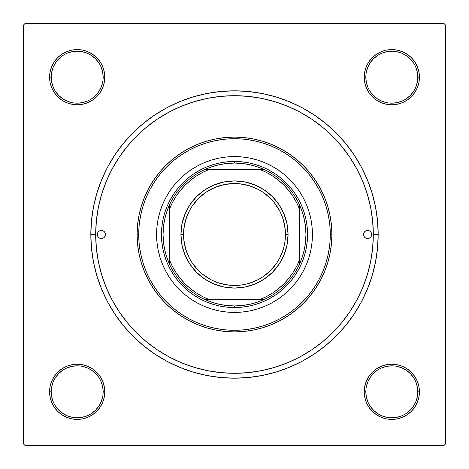 <?xml version="1.0" encoding="UTF-8"?>
<svg xmlns="http://www.w3.org/2000/svg" width="469" height="469" viewBox="0 0 469 469"><rect width="100%" height="100%" fill="white"/><g stroke="black" fill="none" stroke-linecap="round" stroke-linejoin="round"><path stroke-width="0.7" d="M51.209 391.803L51.209 391.814A25.977 25.977 0 0 0 77.186 417.791A25.977 25.977 0 0 0 103.162 391.814A25.977 25.977 0 0 0 77.186 365.838A25.977 25.977 0 0 0 51.209 391.814L49.585 391.814A27.601 27.601 0 0 1 77.186 364.214A27.601 27.601 0 0 1 104.786 391.814L103.162 391.814A25.977 25.977 0 0 1 77.186 417.791A25.977 25.977 0 0 1 51.209 391.814A25.977 25.977 0 0 1 77.186 365.838A25.977 25.977 0 0 1 103.162 391.814L102.664 386.743L101.187 381.872M103.162 77.197L103.162 77.186A25.977 25.977 0 0 0 77.186 51.209A25.977 25.977 0 0 0 51.209 77.186L49.585 77.186A27.601 27.601 0 0 1 77.186 49.585A27.601 27.601 0 0 1 104.786 77.186L103.162 77.186A25.977 25.977 0 0 1 77.186 103.162A25.977 25.977 0 0 1 51.209 77.186A25.977 25.977 0 0 1 77.186 51.209A25.977 25.977 0 0 1 103.162 77.186L102.664 72.12L101.187 67.249M417.791 77.197L417.791 77.186A25.977 25.977 0 0 0 391.814 51.209A25.977 25.977 0 0 0 365.838 77.186L364.214 77.186A27.601 27.601 0 0 1 391.814 49.585A27.601 27.601 0 0 1 419.415 77.186L417.791 77.186A25.977 25.977 0 0 1 391.814 103.162A25.977 25.977 0 0 1 365.838 77.186A25.977 25.977 0 0 1 391.814 51.209A25.977 25.977 0 0 1 417.791 77.186L417.287 72.12L415.81 67.249M365.838 391.803L365.838 391.814A25.977 25.977 0 0 0 391.814 417.791A25.977 25.977 0 0 0 417.791 391.814A25.977 25.977 0 0 0 391.814 365.838A25.977 25.977 0 0 0 365.838 391.814L364.214 391.814A27.601 27.601 0 0 1 391.814 364.214A27.601 27.601 0 0 1 419.415 391.814L417.791 391.814A25.977 25.977 0 0 1 391.814 417.791A25.977 25.977 0 0 1 365.838 391.814A25.977 25.977 0 0 1 391.814 365.838A25.977 25.977 0 0 1 417.791 391.814L417.287 386.743L415.81 381.872M378.178 234.5L373.306 234.5L378.178 234.5L377.486 220.418L375.417 206.471L371.987 192.794L367.239 179.516L361.212 166.771L353.96 154.676L345.565 143.35L336.097 132.903L325.65 123.435L314.324 115.04L302.229 107.788L289.484 101.761L276.206 97.013L262.529 93.583L248.582 91.514L234.5 90.822L220.418 91.514L206.471 93.583L192.794 97.013L179.516 101.761L166.771 107.788L154.676 115.04L143.35 123.435L132.903 132.903L123.435 143.35L115.04 154.676L107.788 166.771L101.761 179.516L97.013 192.794L93.583 206.471L91.514 220.418L90.822 234.5A143.678 143.678 0 0 1 234.5 90.822A143.678 143.678 0 0 1 378.178 234.5A143.678 143.678 0 0 1 234.5 378.178A143.678 143.678 0 0 1 90.822 234.5L91.514 248.582L93.583 262.529L97.013 276.206L101.761 289.484L107.788 302.229L115.04 314.324L123.435 325.65L132.903 336.097L143.35 345.565L154.676 353.96L166.771 361.212L179.516 367.239L192.794 371.987L206.471 375.417L220.418 377.486L234.5 378.178L248.582 377.486L262.529 375.417L276.206 371.987L289.484 367.239L302.229 361.212L314.324 353.96L325.65 345.565L336.097 336.097L345.565 325.65L353.96 314.324L361.212 302.229L367.239 289.484L371.987 276.206L375.417 262.529L377.486 248.582L378.178 234.5M95.694 234.5L90.822 234.5L95.694 234.5A138.806 138.806 0 0 1 234.5 95.694A138.806 138.806 0 0 1 373.306 234.5A138.806 138.806 0 0 1 234.5 373.306A138.806 138.806 0 0 1 95.694 234.5L96.362 248.107L98.361 261.579L101.673 274.793L106.258 287.62L112.085 299.931L119.085 311.615L127.199 322.555L136.35 332.65L146.445 341.801L157.461 349.968L169.069 356.915L181.38 362.742L194.207 367.327L207.421 370.639L220.893 372.638L234.5 373.306L248.107 372.638L261.579 370.639L274.793 367.327L287.62 362.742L299.931 356.915L311.615 349.915L322.555 341.801L332.65 332.65L341.801 322.555L349.968 311.539L356.915 299.931L362.742 287.62L367.327 274.793L370.639 261.579L372.638 248.107L373.306 234.5L372.638 220.893L370.639 207.421L367.327 194.207L362.742 181.38L356.915 169.069L349.915 157.385L341.801 146.445L332.65 136.35L322.555 127.199L311.539 119.032L299.931 112.085L287.62 106.258L274.793 101.673L261.579 98.361L248.107 96.362L234.5 95.694L220.893 96.362L207.421 98.361L194.207 101.673L181.38 106.258L169.069 112.085L157.385 119.085L146.445 127.199L136.35 136.35L127.199 146.445L119.032 157.461L112.085 169.069L106.258 181.38L101.673 194.207L98.361 207.421L96.362 220.893L95.694 234.5M443.926 23.45L25.074 23.45L443.926 23.45L445.55 25.074L445.55 443.926L445.55 25.074L443.926 23.45M23.45 443.926L23.45 25.074L25.074 23.45L23.45 25.074L23.45 443.926L25.074 445.55L23.45 443.926M443.926 445.55L25.074 445.55L443.926 445.55L445.55 443.926L443.926 445.55M50.119 82.573L49.585 77.186L50.119 82.573L49.585 77.186L51.209 77.186A25.977 25.977 0 0 0 77.186 103.162A25.977 25.977 0 0 0 103.162 77.186L104.786 77.186A27.601 27.601 0 0 1 77.186 104.786A27.601 27.601 0 0 1 49.585 77.186L50.119 82.573L51.69 87.75L54.24 92.522L57.669 96.702L61.855 100.132L66.627 102.682L71.804 104.253L77.186 104.786L82.573 104.253L87.75 102.682L92.522 100.132L96.702 96.702L100.132 92.522L102.682 87.75L104.253 82.573L104.786 77.186L104.253 71.804L102.682 66.627L100.132 61.855L96.702 57.669L92.522 54.24L87.75 51.69L82.573 50.119L77.186 49.585L71.804 50.119L66.627 51.69L61.855 54.24L57.669 57.669L54.24 61.855L51.69 66.627L50.119 71.804L49.585 77.186L50.119 82.573L51.69 87.75M82.573 418.881L77.186 419.415L82.573 418.881L77.186 419.415L82.573 418.881L87.75 417.31L92.522 414.76L96.702 411.331L100.132 407.145L102.682 402.373L104.253 397.196L104.786 391.814L104.253 386.427L102.682 381.25L100.132 376.478L96.702 372.298L92.522 368.869L87.75 366.318L82.573 364.747L77.186 364.214L71.804 364.747L66.627 366.318L61.855 368.869L57.669 372.298L54.24 376.478L51.69 381.25L50.119 386.427L49.585 391.814L50.119 397.196L51.69 402.373L54.24 407.145L57.669 411.331L61.855 414.76L66.627 417.31L71.804 418.881L77.186 419.415L82.573 418.881L87.75 417.31M381.25 102.682L386.427 104.253L391.814 104.786L397.196 104.253L402.373 102.682L407.145 100.132L411.331 96.702L414.76 92.522L417.31 87.75L418.881 82.573L419.415 77.186L418.881 71.804L417.31 66.627L414.76 61.855L411.331 57.669L407.145 54.24L402.373 51.69L397.196 50.119L391.814 49.585L386.427 50.119L381.25 51.69L376.478 54.24L372.298 57.669L368.869 61.855L366.318 66.627L364.747 71.804L364.214 77.186L364.747 82.573L366.318 87.75L368.869 92.522L372.298 96.702L376.478 100.132L381.25 102.682L386.427 104.253M368.869 407.145L372.298 411.331L376.478 414.76L381.25 417.31L386.427 418.881L391.814 419.415L397.196 418.881L402.373 417.31L407.145 414.76L411.331 411.331L414.76 407.145L417.31 402.373L418.881 397.196L419.415 391.814L418.881 386.427L417.31 381.25L414.76 376.478L411.331 372.298L407.145 368.869L402.373 366.318L397.196 364.747L391.814 364.214L386.427 364.747L381.25 366.318L376.478 368.869L372.298 372.298L368.869 376.478L366.318 381.25L364.747 386.427L364.214 391.814L364.747 397.196L366.318 402.373L368.869 407.145L372.298 411.331M386.427 50.119L391.814 49.585L386.427 50.119L391.814 49.585L386.427 50.119L381.25 51.69M372.298 57.669L368.869 61.855M407.145 100.132L411.331 96.702M418.881 82.573L419.415 77.186A27.601 27.601 0 0 1 391.814 104.786A27.601 27.601 0 0 1 364.214 77.186L365.838 77.186L366.336 82.257L367.813 87.128M100.132 61.855L96.702 57.669M82.573 50.119L77.186 49.585M57.669 96.702L61.855 100.132M102.682 87.75L104.253 82.573M87.75 366.318L82.573 364.747M61.855 368.869L57.669 372.298M50.119 386.427L49.585 391.814L50.119 386.427L49.585 391.814L51.209 391.814L51.713 396.88L53.19 401.751M96.702 411.331L100.132 407.145M417.791 391.814L419.415 391.814L418.881 386.427L417.31 381.25M411.331 372.298L407.145 368.869M366.318 381.25L364.747 386.427M386.427 418.881L391.814 419.415M367.813 401.751L366.336 396.88L365.838 391.814L364.214 391.814A27.601 27.601 0 0 0 391.814 419.415A27.601 27.601 0 0 0 419.415 391.814L418.881 386.427M102.664 396.88L101.187 401.751L98.783 406.242L95.553 410.182L91.625 413.406M62.746 413.406L58.818 410.182L55.594 406.254M55.594 377.375L58.818 373.447L62.758 370.217M82.257 366.336L87.128 367.813L91.619 370.217L95.553 373.447L98.789 377.387M413.406 406.254L410.182 410.182L406.254 413.406M377.375 413.406L373.447 410.182L370.217 406.242M366.336 386.743L367.813 381.872L370.217 377.381L373.447 373.447L377.387 370.211M396.88 366.336L401.751 367.813L406.242 370.217L410.182 373.447L413.406 377.375M413.406 91.625L410.182 95.553L406.242 98.783M386.743 102.664L381.872 101.187L377.381 98.783L373.447 95.553L370.211 91.613M366.336 72.12L367.813 67.249L370.217 62.758L373.447 58.818L377.375 55.594M406.254 55.594L410.182 58.818L413.406 62.746M102.664 82.257L101.187 87.128L98.783 91.619L95.553 95.553L91.613 98.789M72.12 102.664L67.249 101.187L62.758 98.783L58.818 95.553L55.594 91.625M55.594 62.746L58.818 58.818L62.746 55.594M91.625 55.594L95.553 58.818L98.783 62.758M377.381 413.412L381.872 415.81L386.743 417.287M391.803 417.791L396.88 417.287L401.751 415.81M413.412 406.242L415.81 401.751L417.287 396.88M391.82 365.838L386.743 366.336L381.872 367.813M62.758 413.412L67.249 415.81L72.12 417.287M77.18 417.791L82.257 417.287L87.128 415.81M77.197 365.838L72.12 366.336L67.249 367.813M55.588 377.381L53.19 381.872L51.713 386.743M51.209 77.186L51.713 82.257L53.19 87.128M77.18 103.162L82.257 102.664L87.128 101.187M91.619 55.588L87.128 53.19L82.257 51.713M77.197 51.209L72.12 51.713L67.249 53.19M55.588 62.758L53.19 67.249L51.713 72.12M391.803 103.162L396.88 102.664L401.751 101.187M413.412 91.619L415.81 87.128L417.287 82.257M406.242 55.588L401.751 53.19L396.88 51.713M391.82 51.209L386.743 51.713L381.872 53.19M365.838 77.18L365.838 77.186A25.977 25.977 0 0 0 391.814 103.162A25.977 25.977 0 0 0 417.791 77.186L419.415 77.186M103.162 391.814L104.786 391.814A27.601 27.601 0 0 1 77.186 419.415A27.601 27.601 0 0 1 49.585 391.814M363.563 234.5A4.057 4.057 0 0 1 367.626 230.443A4.057 4.057 0 0 1 371.683 234.5L371.372 236.054L370.492 237.373L369.179 238.252L367.626 238.557L366.072 238.252L364.753 237.373L363.874 236.054L363.563 234.5L363.874 232.946L364.753 231.627L366.072 230.748L367.626 230.443L369.179 230.748L370.492 231.627L371.372 232.946L371.683 234.5A4.057 4.057 0 0 1 367.626 238.557A4.057 4.057 0 0 1 363.563 234.5M97.318 234.5A4.057 4.057 0 0 1 101.374 230.443A4.057 4.057 0 0 1 105.437 234.5L105.126 236.054L104.247 237.373L102.928 238.252L101.374 238.557L99.821 238.252L98.508 237.373L97.628 236.054L97.318 234.5L97.628 232.946L98.508 231.627L99.821 230.748L101.374 230.443L102.928 230.748L104.247 231.627L105.126 232.946L105.437 234.5A4.057 4.057 0 0 1 101.374 238.557A4.057 4.057 0 0 1 97.318 234.5M306.497 264.311A77.924 77.924 0 0 0 306.497 204.689L309.071 211.877L310.929 219.299L312.049 226.861L312.424 234.5L312.049 242.139L310.929 249.701L309.071 257.123L306.491 264.323L303.226 271.234L299.292 277.795L294.737 283.938L289.602 289.602L283.938 294.737L277.795 299.292L271.234 303.226L264.323 306.491L257.123 309.071L249.701 310.929L242.139 312.049L234.5 312.424L226.861 312.049L219.299 310.929L211.877 309.071L204.677 306.491L197.766 303.226L191.205 299.292L185.062 294.737L179.398 289.602L174.263 283.938L169.708 277.795L165.774 271.234L162.508 264.323L159.929 257.123L158.071 249.701L156.951 242.139L156.576 234.5A77.924 77.924 0 0 1 234.5 156.576A77.924 77.924 0 0 1 312.424 234.5A77.924 77.924 0 0 1 234.5 312.424A77.924 77.924 0 0 1 156.576 234.5L156.951 226.861L158.071 219.299L159.929 211.877L162.508 204.677A77.924 77.924 0 0 0 162.503 264.311M306.491 204.666A77.924 77.924 0 0 0 299.298 191.217M299.286 191.2A77.924 77.924 0 0 0 277.8 169.714L283.938 174.263L289.602 179.398L294.737 185.062L299.292 191.205L303.226 197.766L306.491 204.677M277.783 169.702A77.924 77.924 0 0 0 264.334 162.508M264.311 162.503A77.924 77.924 0 0 0 204.689 162.503L211.877 159.929L219.299 158.071L226.861 156.951L234.5 156.576L242.139 156.951L249.701 158.071L257.123 159.929L264.323 162.508L271.234 165.774L277.795 169.708M204.666 162.508A77.924 77.924 0 0 0 191.217 169.702M191.2 169.714A77.924 77.924 0 0 0 169.714 191.2L174.263 185.062L179.398 179.398L185.062 174.263L191.205 169.708L197.766 165.774L204.677 162.508M169.702 191.217A77.924 77.924 0 0 0 162.508 204.666M331.905 234.5L330.282 234.5A95.782 95.782 0 0 1 234.5 330.282A95.782 95.782 0 0 1 138.718 234.5L137.095 234.5A97.405 97.405 0 0 0 234.5 331.905A97.405 97.405 0 0 0 331.905 234.5A97.405 97.405 0 0 1 234.5 331.905A97.405 97.405 0 0 1 137.095 234.5L137.564 224.95L138.965 215.494L141.286 206.225L144.505 197.226L148.597 188.585L153.51 180.383L159.202 172.703L165.621 165.621L172.703 159.202L180.383 153.51L188.585 148.597L197.226 144.505L206.225 141.286L215.494 138.965L224.95 137.564L234.5 137.095L244.05 137.564L253.506 138.965L262.775 141.286L271.774 144.505L280.415 148.597L288.617 153.51L296.297 159.202L303.379 165.621L309.798 172.703L315.49 180.383L320.403 188.585L324.495 197.226L327.714 206.225L330.035 215.494L331.436 224.95L331.905 234.5L331.436 244.05L330.035 253.506L327.714 262.775L324.495 271.774L320.403 280.415L315.49 288.617L309.798 296.297L303.379 303.379L296.297 309.798L288.617 315.49L280.415 320.403L271.774 324.495L262.775 327.714L253.506 330.035L244.05 331.436L234.5 331.905L224.95 331.436L215.494 330.035L206.225 327.714L197.226 324.495L188.585 320.403L180.383 315.49L172.703 309.798L165.621 303.379L159.202 296.297L153.51 288.617L148.597 280.415L144.505 271.774L141.286 262.775L138.965 253.506L137.564 244.05L137.095 234.5A97.405 97.405 0 0 1 234.5 137.095A97.405 97.405 0 0 1 331.905 234.5A97.405 97.405 0 0 0 234.5 137.095A97.405 97.405 0 0 0 137.095 234.5L138.718 234.5L139.176 243.886L140.553 253.184L142.84 262.306L146.006 271.152L150.027 279.653L154.858 287.714L160.457 295.265L166.771 302.229L173.735 308.543L181.286 314.142L189.347 318.973L197.848 322.994L206.694 326.16L215.816 328.447L225.114 329.824L234.5 330.282L243.886 329.824L253.184 328.447L262.306 326.16L271.152 322.994L279.653 318.973L287.714 314.142L295.265 308.543L302.229 302.229L308.543 295.265L314.142 287.714L318.973 279.653L322.994 271.152L326.16 262.306L328.447 253.184L329.824 243.886L330.282 234.5L329.824 225.114L328.447 215.816L326.16 206.694L322.994 197.848L318.973 189.347L314.142 181.286L308.543 173.735L302.229 166.771L295.265 160.457L287.714 154.858L279.653 150.027L271.152 146.006L262.306 142.84L253.184 140.553L243.886 139.176L234.5 138.718L225.114 139.176L215.816 140.553L206.694 142.84L197.848 146.006L189.347 150.027L181.286 154.858L173.735 160.457L166.771 166.771L160.457 173.735L154.858 181.286L150.027 189.347L146.006 197.848L142.84 206.694L140.553 215.816L139.176 225.114L138.718 234.5A95.782 95.782 0 0 1 234.5 138.718A95.782 95.782 0 0 1 330.282 234.5L331.905 234.5M367.327 194.207L362.742 181.38L367.327 194.207M194.207 101.673L181.38 106.258L194.207 101.673M101.673 274.793L106.258 287.62L101.673 274.793M274.793 367.327L287.62 362.742L274.793 367.327M162.508 204.677L165.774 197.766L169.708 191.205M161.442 234.5L161.793 227.342L162.849 220.248L164.59 213.295L167.005 206.542L170.071 200.064L173.759 193.914L178.027 188.151L182.84 182.84L188.151 178.027L193.914 173.759L200.064 170.071L206.542 167.005L213.295 164.59L220.248 162.849L227.342 161.793L234.5 161.442L241.658 161.793L248.752 162.849L255.705 164.59L262.458 167.005L268.936 170.071L275.086 173.759L280.849 178.027L286.16 182.84L290.973 188.151L295.241 193.914L298.929 200.064L301.995 206.542L304.41 213.295L306.151 220.248L307.207 227.342L307.558 234.5L307.207 241.658L306.151 248.752L304.41 255.705L301.995 262.458L298.929 268.936L295.241 275.086L290.973 280.849L286.16 286.16L280.849 290.973L275.086 295.241L268.936 298.929L262.458 301.995L255.705 304.41L248.752 306.151L241.658 307.207L234.5 307.558L227.342 307.207L220.248 306.151L213.295 304.41L206.542 301.995L200.064 298.929L193.914 295.241L188.151 290.973L182.84 286.16L178.027 280.849L173.759 275.086L170.071 268.936L167.005 262.458L164.59 255.705L162.849 248.752L161.793 241.658L161.442 234.5M162.508 264.334A77.924 77.924 0 0 0 169.702 277.783M169.714 277.8A77.924 77.924 0 0 0 191.2 299.286M191.217 299.298A77.924 77.924 0 0 0 204.666 306.491M204.689 306.497A77.924 77.924 0 0 0 264.311 306.497M264.334 306.491A77.924 77.924 0 0 0 277.783 299.298M277.8 299.286A77.924 77.924 0 0 0 299.286 277.8M299.298 277.783A77.924 77.924 0 0 0 306.491 264.334M105.126 236.054L105.355 235.291M363.874 232.946L363.645 233.709M381.25 417.31L376.478 414.76M51.69 381.25L54.24 376.478M417.31 87.75L414.76 92.522M87.75 51.69L92.522 54.24M169.561 264.258A71.435 71.435 0 0 1 169.561 204.742L166.747 211.877L164.713 219.269L163.482 226.844L163.065 234.5L163.482 242.156L164.713 249.731L166.747 257.123L169.561 264.258A71.435 71.435 0 0 0 204.742 299.439L211.877 302.253L219.269 304.287L226.844 305.518L234.5 305.935A71.435 71.435 0 0 1 204.742 299.439L264.258 299.439A71.435 71.435 0 0 1 234.5 305.935L242.156 305.518L249.731 304.287L257.123 302.253L264.258 299.439A71.435 71.435 0 0 0 299.439 264.258L302.253 257.123L304.287 249.731L305.518 242.156L305.935 234.5L305.518 226.844L304.287 219.269L302.253 211.877L299.439 204.742A71.435 71.435 0 0 1 299.439 264.258L299.439 204.742A71.435 71.435 0 0 0 264.258 169.561L257.123 166.747L249.731 164.713L242.156 163.482L234.5 163.065L234.5 161.442A73.058 73.058 0 0 0 161.442 234.5A73.058 73.058 0 0 0 234.5 307.558L234.5 305.935L234.5 307.558A73.058 73.058 0 0 1 161.442 234.5A73.058 73.058 0 0 1 234.5 161.442A73.058 73.058 0 0 1 307.558 234.5A73.058 73.058 0 0 1 234.5 307.558A73.058 73.058 0 0 0 307.558 234.5A73.058 73.058 0 0 0 234.5 161.442L234.5 163.065L226.844 163.482L219.269 164.713L211.877 166.747L204.742 169.561A71.435 71.435 0 0 1 264.258 169.561L204.742 169.561A71.435 71.435 0 0 0 169.561 204.742L169.561 264.258A71.435 71.435 0 0 0 204.742 299.439L260.119 299.439L266.621 296.478L272.788 292.873L278.557 288.652L283.862 283.862L288.652 278.557L292.873 272.788L296.478 266.621L299.439 260.119L299.439 208.881L296.478 202.379L292.873 196.212L288.652 190.443L283.862 185.138L278.557 180.348L272.788 176.127L266.621 172.522L260.119 169.561L208.881 169.561L202.379 172.522L196.212 176.127L190.443 180.348L185.138 185.138L180.348 190.443L176.127 196.212L172.522 202.379L169.561 208.881L169.561 260.119L172.522 266.621L176.127 272.788L180.348 278.557L185.138 283.862L190.443 288.652L196.212 292.873L202.379 296.478L208.881 299.439A69.811 69.811 0 0 1 169.561 260.119L169.561 264.258M264.258 169.561A71.435 71.435 0 0 1 299.439 204.742L299.439 208.881A69.811 69.811 0 0 0 260.119 169.561L264.258 169.561M299.439 264.258A71.435 71.435 0 0 1 264.258 299.439L260.119 299.439A69.811 69.811 0 0 0 299.439 260.119L299.439 264.258M169.561 204.742A71.435 71.435 0 0 1 204.742 169.561L208.881 169.561A69.811 69.811 0 0 0 169.561 208.881L169.561 204.742M288.072 234.5L285.474 234.5A50.974 50.974 0 0 1 234.5 285.474A50.974 50.974 0 0 1 183.526 234.5L180.928 234.5A53.572 53.572 0 0 0 234.5 288.072A53.572 53.572 0 0 0 288.072 234.5A53.572 53.572 0 0 1 234.5 288.072A53.572 53.572 0 0 1 180.928 234.5A53.572 53.572 0 0 1 234.5 180.928A53.572 53.572 0 0 1 288.072 234.5L287.046 244.953L283.997 255.001L279.043 264.264L272.383 272.383L264.264 279.043L255.001 283.997L244.953 287.046L234.5 288.072L224.047 287.046L213.999 283.997L204.736 279.043L196.617 272.383L189.957 264.264L185.003 255.001L181.954 244.953L180.928 234.5L181.954 224.047L185.003 213.999L189.957 204.736L196.617 196.617L204.736 189.957L213.999 185.003L224.047 181.954L234.5 180.928L244.953 181.954L255.001 185.003L264.264 189.957L272.383 196.617L279.043 204.736L283.997 213.999L287.046 224.047L288.072 234.5A53.572 53.572 0 0 0 234.5 180.928A53.572 53.572 0 0 0 180.928 234.5L183.526 234.5L183.766 229.505L185.718 219.703L189.54 210.47L192.114 206.178L198.451 198.451L206.178 192.114L214.99 187.407L224.557 184.505L234.5 183.526L239.495 183.766L249.297 185.718L258.53 189.54L262.822 192.114L270.549 198.451L273.908 202.162L279.46 210.47L281.593 214.99L283.282 219.703L285.234 229.505L285.234 239.495L284.495 244.443L283.282 249.297L279.46 258.53L276.886 262.822L270.549 270.549L262.822 276.886L258.53 279.46L249.297 283.282L244.443 284.495L239.495 285.234L229.505 285.234L219.703 283.282L214.99 281.593L210.47 279.46L202.162 273.908L198.451 270.549L192.114 262.822L189.54 258.53L185.718 249.297L183.766 239.495L183.526 234.5A50.974 50.974 0 0 1 234.5 183.526A50.974 50.974 0 0 1 285.474 234.5L288.072 234.5M285.768 250.053L283.997 255.001M264.264 279.043L259.756 281.746M218.947 285.768L213.999 283.997M189.957 264.264L187.254 259.756M183.232 218.947L185.003 213.999M204.736 189.957L209.244 187.254M250.053 183.232L255.001 185.003M279.043 204.736L281.746 209.244"/></g></svg>
